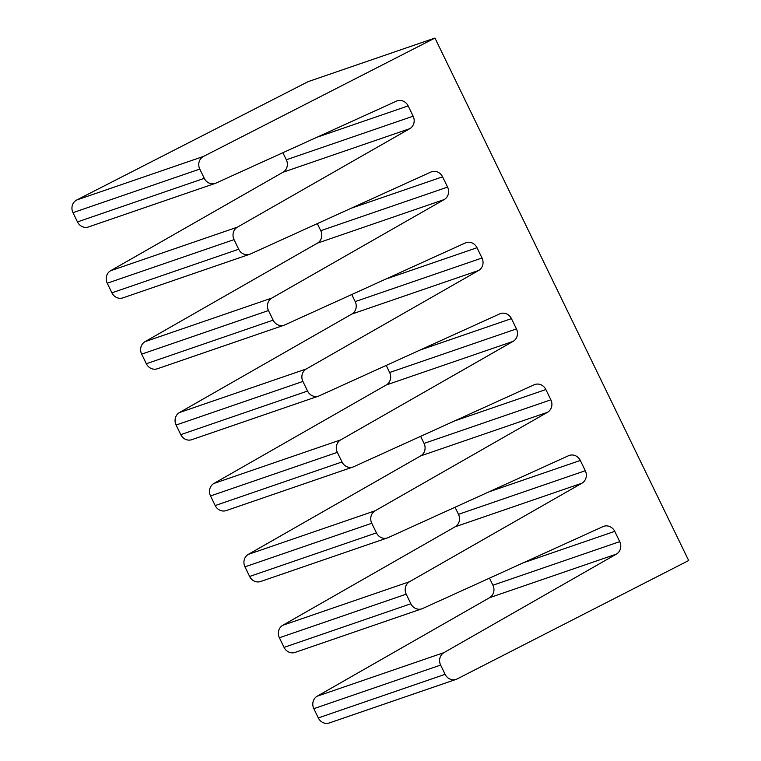 <?xml version="1.0" encoding="UTF-8"?>
<svg xmlns="http://www.w3.org/2000/svg" width="761" height="761" viewBox="0 0 761 761"><rect width="100%" height="100%" fill="white"/><g stroke="black" fill="none" stroke-linecap="round" stroke-linejoin="round"><path stroke-width="1.14" d="M318.307 717.918L445.118 674.322A9.598 8.856 71 0 0 456.143 679.364L329.332 722.95A9.598 8.856 -109 0 1 318.307 717.918L313.827 708.672A9.598 8.856 -109 0 1 317.204 696.191L489.542 597.708A9.598 8.856 71 0 0 492.919 585.228L489.485 578.16M445.118 674.322L440.629 665.076L313.827 708.672M317.204 696.191L444.005 652.605L616.353 554.122L489.542 597.708M492.919 585.228L619.73 541.642L614.745 531.359L523.397 562.76M614.745 531.359A9.598 8.856 -109 0 0 603.72 526.327A9.598 8.856 -109 0 0 602.997 526.612L422.612 608.524A9.598 8.856 71 0 1 421.889 608.81A9.598 8.856 71 0 1 410.864 603.777L406.203 594.17L279.392 637.766A9.598 8.856 -109 0 1 282.769 625.285L455.116 526.802A9.598 8.856 71 0 0 458.493 514.322L455.059 507.245M421.889 608.81L295.078 652.405A9.598 8.856 -109 0 1 284.053 647.373L279.392 637.766M282.769 625.285L409.58 581.689L581.927 483.206L455.116 526.802M458.493 514.322L585.304 470.726L580.31 460.453L488.971 491.853M580.31 460.453A9.598 8.856 -109 0 0 569.295 455.42A9.598 8.856 -109 0 0 568.572 455.706L388.177 537.618A9.598 8.856 71 0 1 387.454 537.903A9.598 8.856 71 0 1 376.438 532.871L371.768 523.264L244.956 566.85A9.598 8.856 -109 0 1 248.333 554.369L420.681 455.896A9.598 8.856 71 0 0 424.058 443.416L420.624 436.338M387.454 537.903L260.642 581.499A9.598 8.856 -109 0 1 249.627 576.457L244.956 566.85M248.333 554.369L375.144 510.783L547.492 412.3L420.681 455.896M424.058 443.416L550.869 399.82L545.875 389.546L454.536 420.938M545.875 389.546A9.598 8.856 -109 0 0 534.859 384.505A9.598 8.856 -109 0 0 534.136 384.8L353.741 466.712A9.598 8.856 71 0 1 353.018 466.997A9.598 8.856 71 0 1 342.003 461.965L337.342 452.357L210.531 495.944A9.598 8.856 -109 0 1 213.908 483.463L386.255 384.98A9.598 8.856 71 0 0 389.632 372.5L386.198 365.432M353.018 466.997L226.217 510.583A9.598 8.856 -109 0 1 215.192 505.551L210.531 495.944M213.908 483.463L340.719 439.877L513.066 341.394L386.255 384.98M389.632 372.5L516.443 328.914L511.449 318.631L420.11 350.031M511.449 318.631A9.598 8.856 -109 0 0 500.434 313.599A9.598 8.856 -109 0 0 499.711 313.884L319.316 395.806A9.598 8.856 71 0 1 318.593 396.091A9.598 8.856 71 0 1 307.577 391.049L302.907 381.442L176.095 425.038A9.598 8.856 -109 0 1 179.472 412.557L351.82 314.074A9.598 8.856 71 0 0 355.197 301.594L351.763 294.526M318.593 396.091L191.782 439.677A9.598 8.856 -109 0 1 180.766 434.645L176.095 425.038M179.472 412.557L306.283 368.971L478.631 270.488L351.82 314.074M355.197 301.594L482.008 258.008L477.014 247.725L385.675 279.125M477.014 247.725A9.598 8.856 -109 0 0 465.998 242.692A9.598 8.856 -109 0 0 465.275 242.978L284.88 324.89A9.598 8.856 71 0 1 284.157 325.185A9.598 8.856 71 0 1 273.142 320.143L268.481 310.536L141.67 354.131A9.598 8.856 -109 0 1 145.047 341.651L317.385 243.168A9.598 8.856 71 0 0 320.762 230.688L317.327 223.61M284.157 325.185L157.346 368.771A9.598 8.856 -109 0 1 146.331 363.739L141.67 354.131M145.047 341.651L271.858 298.055L444.196 199.572L317.385 243.168M320.762 230.688L447.573 187.101L442.588 176.818L351.24 208.219M442.588 176.818A9.598 8.856 -109 0 0 431.563 171.786A9.598 8.856 -109 0 0 430.84 172.072L250.455 253.984A9.598 8.856 71 0 1 249.732 254.269A9.598 8.856 71 0 1 238.707 249.237L234.046 239.629L107.234 283.216A9.598 8.856 -109 0 1 110.611 270.735L282.959 172.262A9.598 8.856 71 0 0 286.336 159.781L282.902 152.704M249.732 254.269L122.921 297.865A9.598 8.856 -109 0 1 111.896 292.823L107.234 283.216M110.611 270.735L237.422 227.149L409.77 128.666L282.959 172.262M286.336 159.781L413.147 116.186L408.153 105.912L316.814 137.303M408.153 105.912A9.598 8.856 -109 0 0 397.137 100.871A9.598 8.856 -109 0 0 396.414 101.165L216.019 183.078A9.598 8.856 71 0 1 215.296 183.363A9.598 8.856 71 0 1 204.281 178.331L199.791 169.085L72.98 212.671A9.598 8.856 -109 0 1 76.69 200.01L308.148 81.636L434.959 38.05L688.667 560.534L457.209 678.907A9.598 8.856 71 0 1 456.143 679.364M215.296 183.363L88.485 226.949A9.598 8.856 -109 0 1 77.47 221.917L72.98 212.671M76.69 200.01L203.501 156.424L434.959 38.05M203.501 156.424A9.598 8.856 71 0 0 199.791 169.085M413.147 116.186A9.598 8.856 -109 0 1 409.77 128.666M237.422 227.149A9.598 8.856 71 0 0 234.046 239.629M447.573 187.101A9.598 8.856 -109 0 1 444.196 199.572M271.858 298.055A9.598 8.856 71 0 0 268.481 310.536M482.008 258.008A9.598 8.856 -109 0 1 478.631 270.488M306.283 368.971A9.598 8.856 71 0 0 302.907 381.442M516.443 328.914A9.598 8.856 -109 0 1 513.066 341.394M340.719 439.877A9.598 8.856 71 0 0 337.342 452.357M550.869 399.82A9.598 8.856 -109 0 1 547.492 412.3M375.144 510.783A9.598 8.856 71 0 0 371.768 523.264M585.304 470.726A9.598 8.856 -109 0 1 581.927 483.206M409.58 581.689A9.598 8.856 71 0 0 406.203 594.17M619.73 541.642A9.598 8.856 -109 0 1 616.353 554.122M444.005 652.605A9.598 8.856 71 0 0 440.629 665.076M284.053 647.373L410.864 603.777M249.627 576.457L376.438 532.871M215.192 505.551L342.003 461.965M180.766 434.645L307.577 391.049M146.331 363.739L273.142 320.143M111.896 292.823L238.707 249.237M77.47 221.917L204.281 178.331"/></g></svg>
